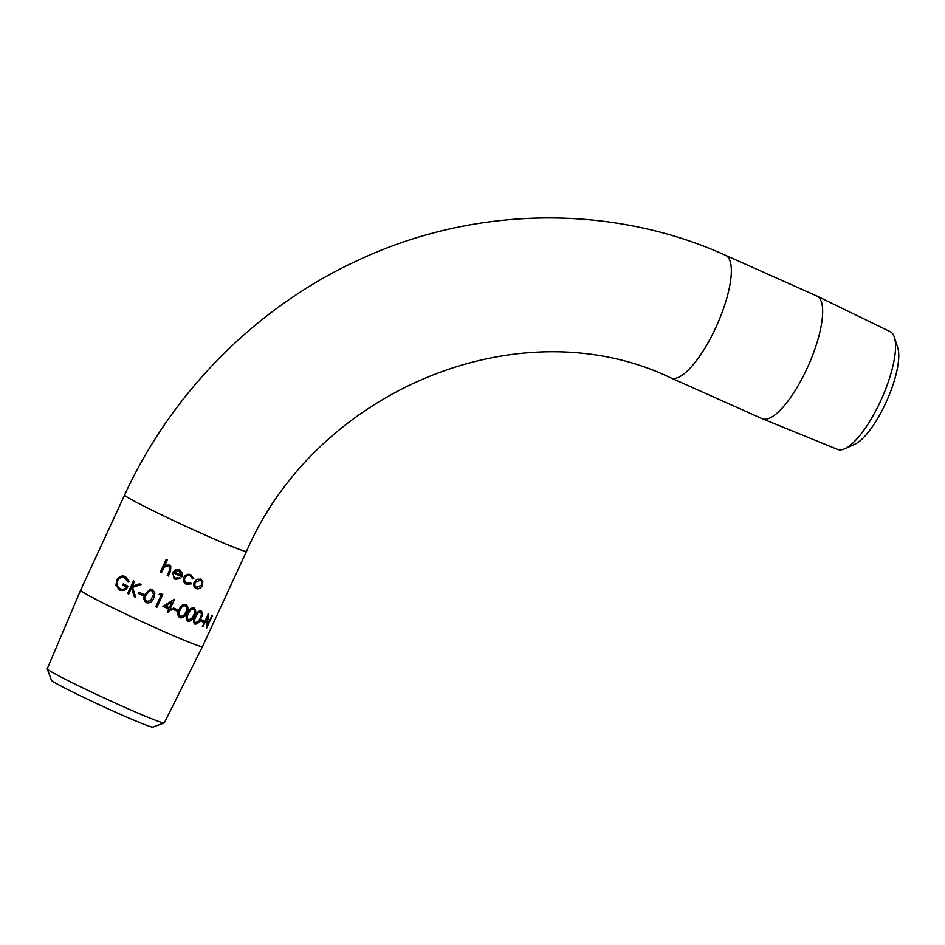 <?xml version="1.0" encoding="UTF-8"?>
<svg xmlns="http://www.w3.org/2000/svg" width="945" height="945" viewBox="0 0 945 945"><rect width="100%" height="100%" fill="white"/><g stroke="black" fill="none" stroke-linecap="round" stroke-linejoin="round"><path stroke-width="1.42" d="M165.718 606.099A67.142 2.74 24.8 0 0 169.202 607.659A67.142 2.74 24.8 0 0 169.356 607.73L171.884 602.237L165.635 606.052L171.884 602.237M168.753 609.017A67.142 2.74 24.8 0 1 168.6 608.958A67.142 2.74 24.8 0 1 162.942 606.418A66.788 2.729 24.8 0 0 168.505 608.899A66.788 2.729 24.8 0 0 168.659 608.958L167.407 611.935A67.142 2.74 24.8 0 0 168.493 612.419L169.734 609.442A66.788 2.729 24.8 0 0 171.116 610.057L171.707 608.769M246.515 551.313L202.502 646.593A67.142 2.74 -155.2 0 1 202.49 646.593L164.312 722.878A64.473 2.634 -155.2 0 1 164.217 722.949A64.473 2.634 -155.2 0 1 122.673 706.399A64.473 2.634 -155.2 0 1 47.25 668.906A64.473 2.634 -155.2 0 1 47.25 668.788L80.597 590.271A67.142 2.74 -155.2 0 1 80.597 590.259L124.622 494.991A67.142 2.74 -155.2 0 0 127.197 497.105A67.142 2.74 -155.2 0 0 203.163 534.161A67.142 2.74 -155.2 0 0 246.515 551.313C317.366 387.804 522.183 306.156 670.844 377.917A67.142 20.566 -66 0 0 715.79 327.608A67.142 20.566 -66 0 0 726.339 255.705A67.142 20.566 -66 0 0 725.559 255.292C610.919 203.423 473.032 205.809 356.584 260.95C255.599 307.775 171.506 392.718 124.622 494.991M202.49 646.593A67.142 2.74 -155.2 0 1 159.138 629.429A67.142 2.74 -155.2 0 1 80.597 590.271M164.217 722.949L152.877 727.118A55.92 2.28 -155.2 0 1 116.849 712.754A55.92 2.28 -155.2 0 1 51.432 680.246L47.25 668.906M670.844 377.917L762.154 418.659A67.142 20.566 -66 0 0 762.343 418.741A67.142 20.566 -66 0 0 807.101 368.349A67.142 20.566 -66 0 0 817.059 296.116A67.142 20.566 -66 0 0 816.87 296.033L725.559 255.292M762.343 418.741L837.613 449.407A64.473 19.75 -66 0 0 844.641 448.78A64.473 19.75 -66 0 0 880.598 401.011A64.473 19.75 -66 0 0 894.383 337.294A64.473 19.75 -66 0 0 890.155 331.648L817.059 296.116M844.641 448.78L854.599 444.363A55.92 17.128 -66 0 0 885.796 402.936A55.92 17.128 -66 0 0 897.75 347.665L894.383 337.294M194.032 607.954C196.111 609.785 196.182 612.466 194.257 615.975C192.839 619.696 190.713 621.456 187.901 621.231C185.752 619.377 185.657 616.695 187.594 613.175C189 609.442 191.15 607.694 194.032 607.954L194.245 608.06M193.831 607.848C195.887 609.679 195.958 612.348 194.032 615.856C192.615 619.589 190.5 621.337 187.689 621.125L187.689 621.137M177.365 611.273A67.142 2.74 24.8 0 1 172.888 609.301L173.478 608.001A67.142 2.74 24.8 0 0 177.967 609.974L177.365 611.273L177.825 609.915M190.618 582.841L191.185 583.833L186.389 584.317C183.625 582.9 182.763 580.62 183.791 577.501C185.551 574.595 187.913 573.698 190.902 574.796L193.76 578.659L192.626 578.872L190.299 575.907C188.043 575.044 186.248 575.706 184.913 577.879C184.11 580.313 184.783 582.085 186.933 583.195L190.76 582.923L191.327 583.915L185.74 583.975M190.725 576.119L190.169 575.824C187.925 574.985 186.141 575.647 184.807 577.808C184.003 580.254 184.677 582.025 186.815 583.124M186.342 582.876L186.933 583.195M200.623 579.037L202.821 581.801L202.324 585.51C200.789 588.357 198.745 589.385 196.206 588.593C193.82 587.27 193.17 585.097 194.268 582.049L196.891 579.261L201.013 579.226M202.821 581.801L202.135 585.416C200.6 588.251 198.556 589.29 196.028 588.499L195.816 588.392M186.023 604.54C188.398 606.525 188.61 609.277 186.649 612.773C185.267 616.506 183.011 618.195 179.881 617.817C177.471 615.809 177.247 613.057 179.219 609.56C180.589 605.804 182.857 604.127 186.023 604.54L186.319 604.682M185.858 604.446C188.22 606.43 188.421 609.171 186.472 612.679C185.078 616.412 182.834 618.101 179.727 617.723L179.597 617.664M201.072 610.872C202.785 612.514 202.691 615.101 200.789 618.632C199.348 622.342 197.387 624.184 194.93 624.149C193.134 622.46 193.182 619.849 195.072 616.317C196.525 612.608 198.521 610.789 201.072 610.872L201.226 610.942M200.824 610.742C202.525 612.384 202.431 614.971 200.529 618.502C199.088 622.212 197.139 624.054 194.694 624.031L194.788 624.078M203.258 622.07A67.142 2.74 24.8 0 1 200.505 621.007L201.108 619.707A67.142 2.74 24.8 0 0 203.848 620.782L203.258 622.07L203.565 620.664M206.494 628.165A67.142 2.74 24.8 0 0 206.589 628.189L212.424 615.561A67.142 2.74 24.8 0 1 211.999 615.419L207.416 625.366L208.349 614.108A67.142 2.74 24.8 0 1 208.231 614.061L202.395 626.7A67.142 2.74 24.8 0 0 202.951 626.901L207.534 616.99L206.494 628.165M162.942 606.418L174.258 599.366A67.142 2.74 24.8 0 0 174.471 599.461L170.431 608.214A67.142 2.74 24.8 0 0 171.813 608.828L171.116 610.057M168.493 612.419L169.84 609.501A67.142 2.74 24.8 0 0 171.222 610.116M139.033 592.231A67.142 2.74 24.8 0 0 143.817 594.488L143.215 595.775A67.142 2.74 24.8 0 1 138.431 593.531L139.033 592.231M133.493 580.903A67.142 2.74 24.8 0 0 134.544 581.411L132.324 586.219L139.576 583.809A67.142 2.74 24.8 0 0 141.136 584.553L132.572 587.388L135.773 597.405A67.142 2.74 24.8 0 1 134.308 596.708L131.532 587.944L128.709 594.039A67.142 2.74 24.8 0 1 127.658 593.531L133.493 580.903M128.189 582.085L124.811 577.879C121.834 576.722 119.436 577.702 117.617 580.832C116.4 584.435 117.251 587.058 120.192 588.723C122.578 589.834 124.681 589.267 126.465 587.022A67.142 2.74 24.8 0 1 122.696 585.191L123.299 583.892A67.142 2.74 24.8 0 0 128.095 586.219C126.039 590.176 123.169 591.428 119.507 589.975L115.963 585.309L116.672 580.419C118.846 576.438 121.763 575.162 125.437 576.604L129.359 581.541L128.047 582.037L124.456 577.726M120.192 588.723L120.854 589.007M120.204 590.282L116.152 585.38L116.861 580.502C119.035 576.521 121.952 575.233 125.602 576.663M179.562 569.74L182.35 573.19L181.842 576.828A67.142 2.74 24.8 0 1 173.75 573.178C172.959 575.351 173.549 576.982 175.51 578.092L179.727 577.643L180.46 578.612L175.12 579.285L174.045 578.659L172.722 572.457L175.203 569.847L180.436 570.237M174.766 577.655L175.51 578.092M168.352 576.013A67.142 2.74 24.8 0 1 167.218 575.493L170.065 568.996L169.805 567.13L168.517 566.079L164.241 567.071L161.382 572.812A67.142 2.74 24.8 0 1 160.248 572.28L166.237 559.322A67.142 2.74 24.8 0 0 167.371 559.853L164.843 565.323L169.238 565.039L170.785 566.291L170.525 571.3L168.316 575.977L170.502 571.264L170.773 566.279M164.359 566.953L168.505 566.055L169.805 567.13M154.897 593.188L153.716 598.079C152.346 601.847 149.877 603.382 146.31 602.709C143.534 600.453 143.167 597.594 145.187 594.133L150.22 589.089L152.428 589.444L154.897 593.165L153.728 598.102C152.358 601.859 149.889 603.406 146.298 602.721C143.498 600.453 143.12 597.594 145.152 594.133L150.243 589.089M156.953 607.222A67.142 2.74 24.8 0 1 155.819 606.714L161.063 595.374A67.142 2.74 24.8 0 1 159.126 594.488L160.461 593.531A67.142 2.74 24.8 0 0 162.788 594.594L156.953 607.222L162.741 594.57M167.218 575.481A66.788 2.729 24.8 0 0 168.316 575.977M160.248 572.28L160.272 572.268A66.788 2.729 24.8 0 0 161.394 572.788M160.272 572.268L166.249 559.334M180.46 578.612L174.045 578.659M179.503 569.705L182.267 573.142L181.842 576.828M173.75 573.178L173.703 573.142A66.788 2.729 24.8 0 0 181.759 576.781M173.703 573.142C172.923 575.316 173.502 576.946 175.451 578.045M179.644 577.584L180.377 578.553M179.692 571.229L176.302 570.674L174.388 572.103A67.142 2.74 24.8 0 0 181.275 575.21L179.101 570.898L176.349 570.709L174.388 572.103M179.03 570.863L179.763 571.276M186.271 584.246L185.681 583.939M190.772 574.725L193.607 578.576L192.485 578.801M200.446 578.942L202.632 581.695M200.245 580.242L195.107 582.404C194.268 584.719 194.753 586.372 196.548 587.365M195.107 582.404L195.261 582.498C194.422 584.801 194.918 586.455 196.725 587.459L196.347 587.258M196.725 587.459L201.415 585.132C202.289 582.841 201.852 581.187 200.092 580.171L195.261 582.498M120.346 588.782C122.732 589.893 124.811 589.314 126.595 587.069L126.465 587.022M122.696 585.191L122.85 585.25A66.788 2.729 24.8 0 0 126.595 587.069M122.85 585.25L123.441 583.963M120.287 590.306L119.661 590.034M132.324 586.219L139.659 583.833M134.308 596.708L134.391 596.732A66.788 2.729 24.8 0 0 135.773 597.382M134.391 596.732L131.532 587.944M127.658 593.531L127.764 593.566A66.788 2.729 24.8 0 0 128.721 594.027M127.764 593.566L133.599 580.951M138.431 593.531L138.502 593.543A66.788 2.729 24.8 0 0 143.227 595.763M138.502 593.543L139.092 592.267M151.885 590.743L150.101 590.554L146.286 594.653C144.632 597.334 144.845 599.602 146.936 601.445L150.645 600.536L153.562 594.511L151.885 590.743L150.125 590.542M153.562 594.511L151.873 590.755M155.83 606.702A66.788 2.729 24.8 0 0 156.917 607.186M161.063 595.374L161.028 595.35A66.788 2.729 24.8 0 1 159.138 594.476M174.364 599.413L170.431 608.214M167.419 611.923A66.788 2.729 24.8 0 0 168.387 612.36M172.888 609.277A66.788 2.729 24.8 0 0 177.235 611.191M185.527 605.875L185.291 605.757C182.857 605.556 181.121 606.938 180.093 609.915C178.487 612.632 178.581 614.805 180.353 616.447M185.291 605.757L185.456 605.839C183.011 605.639 181.275 607.021 180.235 609.997C178.629 612.714 178.723 614.9 180.519 616.53L180.271 616.4M180.519 616.53L183.838 615.36L185.716 612.36C187.264 609.643 187.169 607.47 185.456 605.839L185.456 605.839M193.371 609.218L193.264 609.159C191.032 609.064 189.39 610.505 188.327 613.459C186.756 616.199 186.756 618.325 188.327 619.849L191.599 618.644L193.418 615.62C194.942 612.892 194.965 610.777 193.465 609.265C191.233 609.171 189.579 610.6 188.516 613.565C186.945 616.294 186.945 618.432 188.527 619.955L188.327 619.849M200.257 612.053L200.257 612.053C198.285 612.1 196.761 613.589 195.65 616.53C194.115 619.282 194.008 621.349 195.32 622.743L198.32 621.408L200.092 618.349C201.592 615.608 201.722 613.553 200.494 612.171L200.494 612.171C198.521 612.218 196.985 613.707 195.887 616.648C194.351 619.4 194.245 621.467 195.556 622.861L195.296 622.731M200.517 620.983A66.788 2.729 24.8 0 0 202.974 621.94M202.407 626.665A66.788 2.729 24.8 0 0 202.667 626.771L207.534 616.99M212.105 615.455L206.601 627.35M208.065 613.966L207.416 625.366"/></g></svg>
